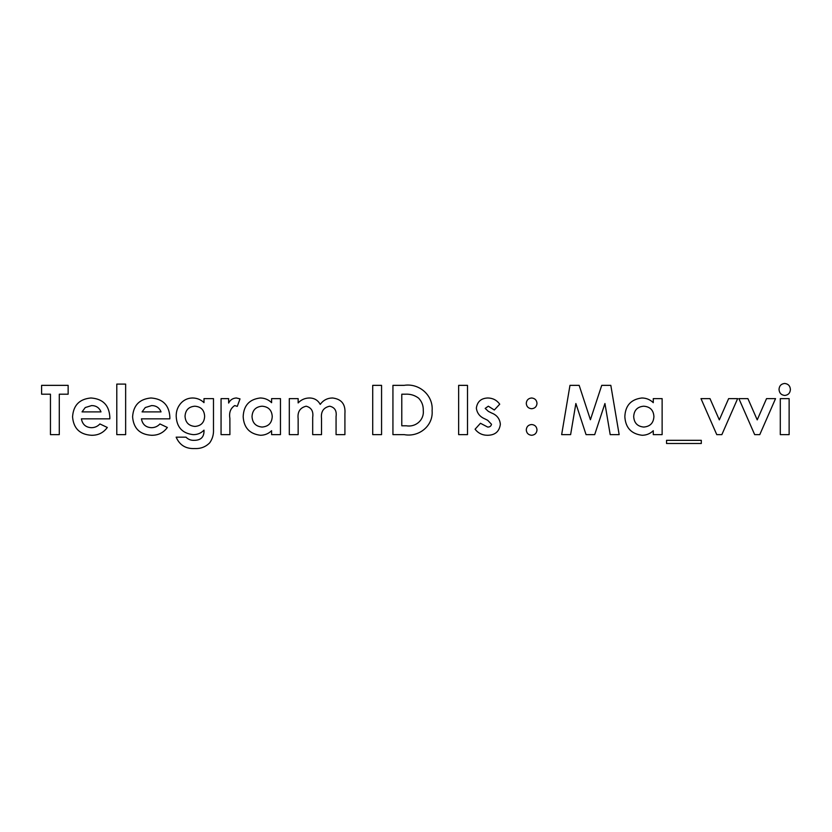 <?xml version="1.0" encoding="UTF-8"?>
<svg xmlns="http://www.w3.org/2000/svg" width="832" height="832" viewBox="0 0 832 832"><rect width="100%" height="100%" fill="white"/><g stroke="black" fill="none" stroke-linecap="round" stroke-linejoin="round"><path stroke-width="1.25" d="M41.6 394.202L41.6 385.351L68.141 385.351L68.141 394.202L59.29 394.202L59.29 434.637L50.45 434.637L50.45 394.202L41.6 394.202M109.814 418.839L81.411 418.839C82.441 424.455 85.79 427.398 91.447 427.69C94.796 427.648 97.625 426.4 99.913 423.946L107.318 427.471C103.376 432.838 98.062 435.438 91.354 435.271C79.768 434.522 73.507 428.376 72.561 416.832C73.351 405.288 79.477 399.006 90.948 397.987C102.866 398.819 109.169 405.215 109.845 417.175L109.814 418.839M100.994 411.892C99.31 407.753 96.2 405.652 91.666 405.569L85.249 407.545L82.046 411.892L100.994 411.892M81.411 418.839C82.441 424.455 85.79 427.398 91.447 427.69C94.796 427.648 97.625 426.4 99.913 423.946M91.354 435.271C79.768 434.522 73.507 428.376 72.561 416.832C73.351 405.288 79.477 399.006 90.948 397.987C102.866 398.819 109.169 405.215 109.845 417.175M91.666 405.569L85.249 407.545M169.842 418.839L141.44 418.839C142.47 424.455 145.818 427.398 151.486 427.69C154.835 427.648 157.654 426.4 159.942 423.946L167.346 427.471C163.415 432.838 158.09 435.438 151.382 435.271C139.797 434.522 133.536 428.376 132.59 416.832C133.38 405.288 139.506 399.006 150.977 397.987C162.895 398.819 169.198 405.215 169.874 417.175L169.842 418.839M161.034 411.892C159.338 407.753 156.229 405.652 151.694 405.569L145.278 407.545L142.074 411.892L161.034 411.892M141.44 418.839C142.47 424.455 145.818 427.398 151.486 427.69C154.835 427.648 157.654 426.4 159.942 423.946M151.382 435.271C139.797 434.522 133.536 428.376 132.59 416.832C133.38 405.288 139.506 399.006 150.977 397.987C162.895 398.819 169.198 405.215 169.874 417.175M151.694 405.569L145.278 407.545M203.996 402.636L203.996 398.622L213.481 398.622L213.481 429.354C213.772 434.283 212.545 438.745 209.789 442.738C205.743 446.867 200.772 448.802 194.886 448.542C185.879 448.989 179.639 445.203 176.155 437.164L185.994 437.164C188.23 439.431 190.975 440.492 194.22 440.326C201.022 440.305 204.277 436.914 203.996 430.144C201.053 433.191 197.465 434.689 193.211 434.637C182.437 433.41 176.758 427.305 176.197 416.312C176.072 411.029 177.809 406.474 181.418 402.646C184.558 399.558 188.323 398.008 192.722 397.987C197.07 398.07 200.834 399.61 203.996 402.636C200.834 399.61 197.07 398.07 192.722 397.987M194.834 406.203C188.718 406.734 185.453 410.062 185.037 416.218C185.442 422.49 188.76 425.901 195 426.431C201.126 425.87 204.339 422.49 204.63 416.291C204.287 410.051 201.022 406.692 194.834 406.203C201.022 406.692 204.287 410.051 204.63 416.291C204.339 422.49 201.126 425.87 195 426.431C188.76 425.901 185.442 422.49 185.037 416.218M176.197 416.312C176.072 411.029 177.809 406.474 181.418 402.646M194.22 440.326C201.022 440.305 204.277 436.914 203.996 430.144C201.053 433.191 197.465 434.689 193.211 434.637M209.789 442.738C205.743 446.867 200.772 448.802 194.886 448.542C185.879 448.989 179.639 445.203 176.155 437.164M221.062 434.637L221.062 398.622L228.644 398.622L228.644 403.052C230.256 399.849 232.846 398.154 236.413 397.987L240.011 398.882L237.276 406.37L234.728 405.569C230.537 408.294 228.925 412.537 229.871 418.298L229.902 434.637L221.062 434.637M234.728 405.569C230.537 408.294 228.925 412.537 229.871 418.298M228.644 403.052C230.256 399.849 232.846 398.154 236.413 397.987M271.606 402.678L271.606 398.622L280.457 398.622L280.457 434.637L271.606 434.637L271.606 430.716C268.486 433.711 264.763 435.23 260.458 435.271C249.61 433.93 243.859 427.731 243.173 416.697C243.651 405.569 249.319 399.329 260.187 397.987C264.618 398.029 268.424 399.589 271.606 402.678M262.049 406.203C255.757 406.765 252.408 410.218 252.023 416.562C252.408 422.947 255.767 426.442 262.08 427.055C268.497 426.514 271.887 422.999 272.241 416.53C271.835 410.134 268.434 406.692 262.049 406.203M271.606 430.716C268.486 433.711 264.763 435.23 260.458 435.271M252.023 416.562C252.408 422.947 255.767 426.442 262.08 427.055M289.307 434.637L289.307 398.622L298.147 398.622L298.147 402.927C301.267 399.641 305.105 397.998 309.629 397.987C314.392 398.091 317.928 400.234 320.237 404.404C323.253 400.202 327.35 398.06 332.519 397.987C341.536 399.048 345.665 404.279 344.916 413.691L344.916 434.637L336.066 434.637L336.066 416.551C336.866 410.8 334.745 407.347 329.69 406.203C323.45 407.576 320.726 411.684 321.526 418.558L321.526 434.637L312.686 434.637L312.686 417.373C313.581 411.33 311.407 407.607 306.166 406.203C299.998 407.722 297.326 411.913 298.147 418.787L298.147 434.637L289.307 434.637M312.686 417.373C313.581 411.33 311.407 407.607 306.166 406.203M336.066 416.551C336.866 410.8 334.745 407.347 329.69 406.203C323.45 407.576 320.726 411.684 321.526 418.558M332.519 397.987C341.536 399.048 345.665 404.279 344.916 413.691M298.147 402.927C301.267 399.641 305.105 397.998 309.629 397.987M392.933 434.637L392.933 385.351L404.082 385.351C419.13 382.949 433.41 395.273 432.11 410.686C433.378 425.963 418.86 437.393 404.248 434.637L392.933 434.637M401.783 394.202L401.783 425.797L406.401 425.797C415.605 427.419 424.31 420.025 423.27 410.53C423.446 405.725 421.886 401.596 418.621 398.154C414.669 395.2 410.186 393.879 405.163 394.202L401.783 394.202M487.968 397.987C492.898 398.122 496.818 400.182 499.73 404.186L494.312 409.999L488.332 406.203L485.191 408.408L488.332 411.362L491.535 412.974C496.891 415.033 499.834 418.798 500.354 424.289C499.356 431.548 495.082 435.209 487.521 435.271C482.383 435.271 478.244 433.254 475.082 429.218L480.449 423.27L487.677 427.055C489.757 427.118 491.036 426.192 491.514 424.289L487.708 420.306L484.775 418.829C479.846 416.749 477.027 413.171 476.351 408.075C477.318 401.544 481.198 398.185 487.968 397.987M487.677 427.055C489.757 427.118 491.036 426.192 491.514 424.289M491.535 412.974C496.891 415.033 499.834 418.798 500.354 424.289M494.312 409.999L488.332 406.203M561.652 434.637L569.972 385.351L579.155 385.351L590.408 419.734L601.734 385.351L610.823 385.351L619.154 434.637L610.199 434.637L604.937 403.51L594.693 434.637L586.061 434.637L575.869 403.51L570.617 434.637L561.652 434.637M653.276 402.678L653.276 398.622L662.126 398.622L662.126 434.637L653.276 434.637L653.276 430.716C650.146 433.711 646.433 435.23 642.117 435.271C631.28 433.93 625.518 427.731 624.842 416.697C625.31 405.569 630.989 399.329 641.857 397.987C646.287 398.029 650.094 399.589 653.276 402.678M643.708 406.203C637.416 406.765 634.078 410.218 633.693 416.562C634.078 422.947 637.437 426.442 643.75 427.055C650.166 426.514 653.557 422.999 653.91 416.53C653.494 410.134 650.104 406.692 643.708 406.203M653.276 430.716C650.146 433.711 646.433 435.23 642.117 435.271M633.693 416.562C634.078 422.947 637.437 426.442 643.75 427.055M716.768 434.637L700.991 398.622L709.987 398.622L719.316 419.879L728.634 398.622L737.641 398.622L721.854 434.637L716.768 434.637M754.676 434.637L738.899 398.622L747.906 398.622L757.224 419.879L766.542 398.622L775.549 398.622L759.772 434.637L754.676 434.637M116.792 434.637L116.792 384.093L125.642 384.093L125.642 434.637L116.792 434.637M372.715 434.637L372.715 385.351L381.566 385.351L381.566 434.637L372.715 434.637M666.546 443.487L666.546 440.326L701.303 440.326L701.303 443.487L666.546 443.487M458.65 434.637L458.65 385.351L467.501 385.351L467.501 434.637L458.65 434.637M526.271 403.385C526.573 400.098 528.362 398.299 531.638 397.987C534.914 398.31 536.702 400.109 537.004 403.385C536.682 406.64 534.893 408.418 531.638 408.73C528.362 408.429 526.573 406.65 526.271 403.385M526.271 429.884C526.573 426.608 528.362 424.83 531.638 424.528C534.903 424.83 536.702 426.618 537.004 429.884C536.702 433.16 534.914 434.959 531.638 435.271C528.362 434.959 526.573 433.16 526.271 429.884C526.573 426.608 528.362 424.83 531.638 424.528M779.022 389.366C779.303 385.819 781.186 383.854 784.69 383.458C788.237 383.885 790.14 385.892 790.4 389.49C790.14 393.047 788.258 395.034 784.763 395.46C781.186 395.034 779.272 393.006 779.022 389.366M784.69 383.458C788.237 383.885 790.14 385.892 790.4 389.49M780.291 434.637L780.291 398.622L789.131 398.622L789.131 434.637L780.291 434.637"/></g></svg>

